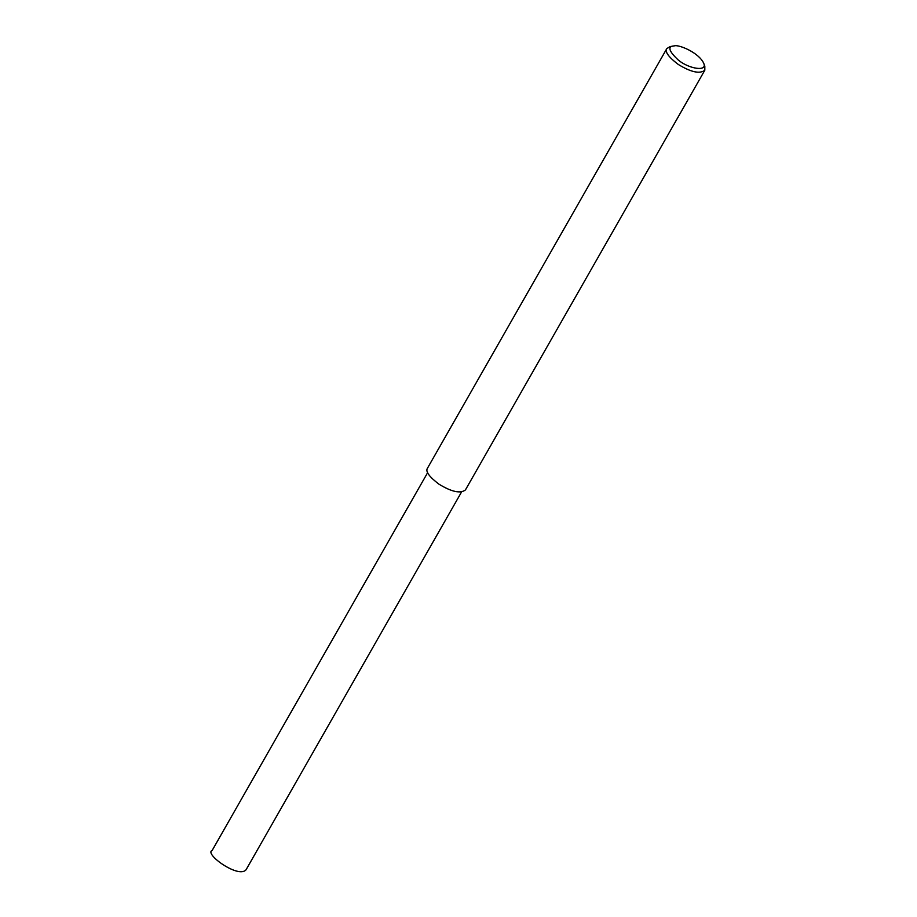 <?xml version="1.0" encoding="UTF-8"?>
<svg xmlns="http://www.w3.org/2000/svg" width="917" height="917" viewBox="0 0 917 917"><rect width="100%" height="100%" fill="white"/><g stroke="black" fill="none" stroke-linecap="round" stroke-linejoin="round"><path stroke-width="1.38" d="M703.706 63.284L704.829 66.345L704.818 70.231C699.866 74.139 691.04 72.225 678.328 64.488C668.516 57.026 664.687 51.719 666.831 48.567L670.167 46.572L674.476 45.85C678.523 44.371 698.8 52.429 703.706 63.284C707.729 71.801 689.263 69.05 678.5 60.235C669.135 51.501 667.427 46.756 673.376 45.976M704.818 70.231L465.435 489.919C460.483 493.827 451.657 491.902 438.945 484.176C429.145 476.702 425.305 471.395 427.448 468.255L666.831 48.567M461.538 491.993L246.065 869.763C238.477 878.899 203.815 853.589 212.171 850.426L427.643 472.656"/></g></svg>
